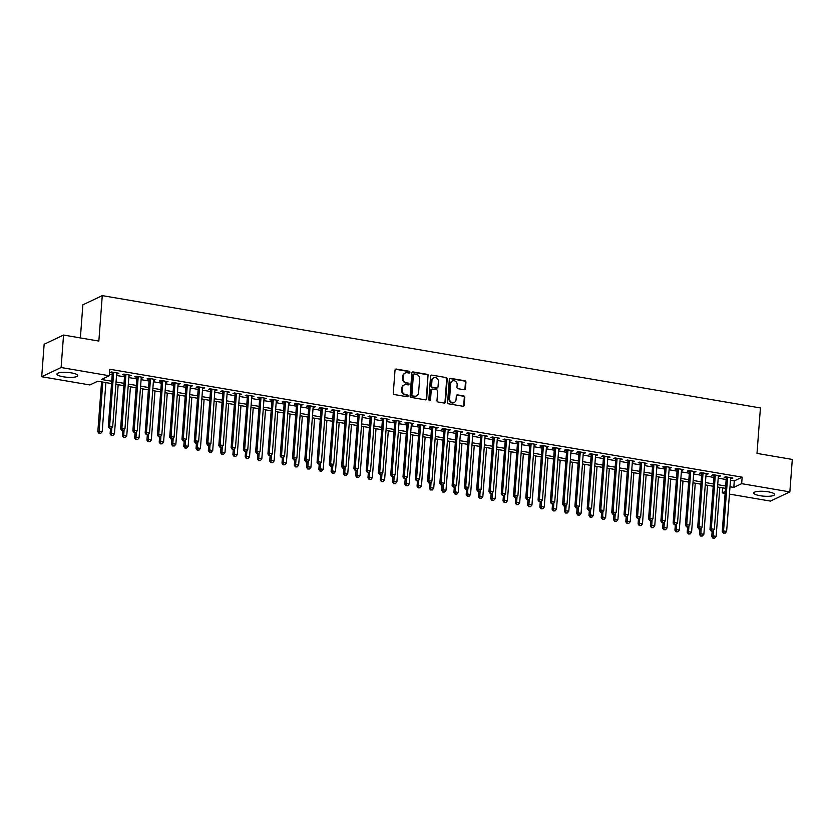 <?xml version="1.0" encoding="UTF-8"?>
<svg xmlns="http://www.w3.org/2000/svg" width="834" height="834" viewBox="0 0 834 834"><rect width="100%" height="100%" fill="white"/><g stroke="black" fill="none" stroke-linecap="round" stroke-linejoin="round"><path stroke-width="1.25" d="M409.901 372.287A0.917 0.834 64.6 0 0 409.129 371.255L396.317 369.066A1.314 1.188 64.6 0 0 395.024 370.14L393.294 393.085A1.314 1.188 64.6 0 0 394.409 394.565L407.211 396.755A0.917 0.834 64.6 0 0 408.118 396.004A0.917 0.834 64.6 0 0 407.346 394.962L405.689 394.68A4.201 3.784 64.6 0 1 402.134 389.947L402.28 388.029A4.201 3.784 64.6 0 1 406.45 384.61L408.097 384.891A0.917 0.834 64.6 0 0 409.014 384.151A0.917 0.834 64.6 0 0 408.233 383.108L406.575 382.827A4.201 3.784 64.6 0 1 403.031 378.094L403.176 376.176A4.201 3.784 64.6 0 1 407.336 372.756L408.994 373.038A0.917 0.834 64.6 0 0 409.901 372.287M409.171 373.048A0.917 0.834 64.6 0 0 408.608 371.505L395.796 369.316A1.314 1.188 64.6 0 0 395.42 369.316M407.388 396.765A0.917 0.834 64.6 0 0 406.825 395.212L405.689 394.68M408.274 384.901A0.917 0.834 64.6 0 0 407.711 383.359L406.575 382.827M760.097 495.709A10.446 2.419 4.3 0 1 753.78 492.988A10.446 2.419 4.3 0 1 768.281 491.831A10.446 2.419 4.3 0 1 774.609 494.552A10.446 2.419 4.3 0 1 760.097 495.709M63.28 376.791A10.446 2.419 4.3 0 1 56.952 374.059A10.446 2.419 4.3 0 1 71.463 372.902A10.446 2.419 4.3 0 1 77.781 375.634A10.446 2.419 4.3 0 1 63.28 376.791M464.163 389.749A1.314 1.188 64.6 0 0 465.466 388.686L465.945 382.243A1.314 1.188 64.6 0 0 464.84 380.763L450.621 378.334A1.314 1.188 64.6 0 0 449.317 379.407L447.587 402.353A1.314 1.188 64.6 0 0 448.702 403.833L462.922 406.262A1.314 1.188 64.6 0 0 464.225 405.188L464.809 397.411A1.314 1.188 64.6 0 0 463.704 395.931L457.616 394.899A1.314 1.188 64.6 0 0 456.313 395.962L456.021 399.82A3.513 3.169 64.6 0 1 451.017 401.988A3.513 3.169 64.6 0 1 449.578 398.715L450.714 383.609A3.513 3.169 64.6 0 1 455.718 381.44A3.513 3.169 64.6 0 1 457.157 384.714L456.969 387.226A1.314 1.188 64.6 0 0 458.074 388.707L464.163 389.749M111.558 383.577L97.766 381.221L89.895 384.954L41.7 376.728L44.139 344.254L63.551 335.049L98.85 341.075L102.269 295.622L760.42 407.951L757.001 453.404L792.3 459.43L789.861 491.893L770.449 501.098L729.437 494.103M63.551 335.049L61.111 367.523L109.306 375.748L101.435 379.48L111.735 381.232M730.48 480.259L734.285 480.905L742.156 477.173L109.796 369.253L109.306 375.748M742.156 477.173L741.666 483.668L789.861 491.893M428.467 375.842A1.314 1.188 64.6 0 0 427.352 374.362L413.132 371.943A1.314 1.188 64.6 0 0 411.829 373.007L410.109 395.952A1.314 1.188 64.6 0 0 411.214 397.432L425.444 399.861A1.314 1.188 64.6 0 0 426.737 398.788L427.946 376.092A1.314 1.188 64.6 0 0 426.831 374.612L412.611 372.183A1.314 1.188 64.6 0 0 412.236 372.183M431.876 375.133L446.096 377.562A1.314 1.188 64.6 0 1 447.212 379.043L445.481 401.988A1.314 1.188 64.6 0 1 444.178 403.062L438.1 402.019A1.314 1.188 64.6 0 1 436.985 400.539L437.683 391.24A1.314 1.188 64.6 0 0 436.578 389.759L432.533 389.061A1.314 1.188 64.6 0 0 431.241 390.135L430.511 399.82A0.917 0.834 64.6 0 1 429.197 400.393A0.917 0.834 64.6 0 1 428.822 399.538L430.573 376.207A1.314 1.188 64.6 0 1 431.876 375.133L446.096 377.562M116.666 373.726L118.887 373.257L111.516 371.995L110.203 372.621L112.35 372.986M128.947 375.821L131.157 375.352L123.797 374.091L122.483 374.716L124.631 375.081M141.227 377.917L143.438 377.448L136.078 376.186L134.764 376.812L136.912 377.177M153.508 380.012L155.718 379.543L148.348 378.282L147.045 378.907L149.192 379.272M165.789 382.108L167.999 381.638L160.628 380.377L159.315 381.002L161.473 381.367M178.069 384.203L180.28 383.734L172.909 382.472L171.595 383.098L173.743 383.463M190.34 386.298L192.56 385.829L185.19 384.568L183.876 385.193L186.024 385.558M202.62 388.394L204.83 387.925L197.47 386.663L196.157 387.289L198.304 387.654M214.901 390.489L217.111 390.02L209.751 388.769L208.437 389.384L210.585 389.749M227.182 392.585L229.392 392.116L222.021 390.865L220.718 391.48L222.866 391.844M239.462 394.68L241.672 394.211L234.302 392.96L232.988 393.575L235.136 393.94M251.743 396.776L253.953 396.306L246.583 395.055L245.269 395.67L247.417 396.035M264.013 398.871L266.234 398.402L258.863 397.151L257.55 397.766L259.697 398.131M276.294 400.966L278.504 400.497L271.144 399.246L269.83 399.861L271.978 400.226M288.574 403.062L290.785 402.593L283.414 401.342L282.111 401.957L284.258 402.322M300.855 405.157L303.065 404.688L295.695 403.437L294.381 404.052L296.539 404.417M313.136 407.253L315.346 406.784L307.975 405.532L306.662 406.148L308.809 406.512M325.406 409.348L327.626 408.879L320.256 407.628L318.942 408.243L321.09 408.608M337.687 411.443L339.897 410.974L332.537 409.723L331.223 410.338L333.371 410.703M349.967 413.539L352.177 413.07L344.817 411.819L343.504 412.434L345.651 412.799M362.248 415.634L364.458 415.165L357.088 413.914L355.784 414.529L357.932 414.905M374.529 417.73L376.739 417.261L369.368 416.01L368.055 416.625L370.213 417M386.809 419.825L389.019 419.356L381.649 418.105L380.335 418.72L382.483 419.095M399.079 421.921L401.3 421.451L393.929 420.2L392.616 420.816L394.763 421.191M411.36 424.016L413.57 423.547L406.21 422.296L404.897 422.911L407.044 423.286M423.641 426.111L425.851 425.642L418.491 424.391L417.177 425.006L419.325 425.382M435.921 428.207L438.131 427.738L430.761 426.487L429.458 427.102L431.605 427.477M448.202 430.302L450.412 429.833L443.042 428.582L441.728 429.197L443.876 429.573M460.483 432.398L462.693 431.929L455.322 430.678L454.009 431.293L456.156 431.668M472.753 434.493L474.973 434.024L467.603 432.773L466.289 433.388L468.437 433.763M485.034 436.589L487.244 436.119L479.884 434.868L478.57 435.484L480.718 435.859M497.314 438.684L499.524 438.215L492.154 436.964L490.851 437.579L492.998 437.954M509.595 440.779L511.805 440.31L504.434 439.059L503.121 439.674L505.279 440.05M521.875 442.875L524.086 442.406L516.715 441.155L515.402 441.78L517.549 442.145M534.156 444.97L536.366 444.501L528.996 443.25L527.682 443.876L529.83 444.241M546.426 447.066L548.636 446.607L541.276 445.346L539.963 445.971L542.11 446.336M558.707 449.161L560.917 448.702L553.557 447.441L552.244 448.067L554.391 448.431M570.988 451.257L573.198 450.798L565.827 449.536L564.524 450.162L566.672 450.527M583.268 453.352L585.478 452.893L578.108 451.632L576.794 452.257L578.952 452.622M595.549 455.447L597.759 454.989L590.389 453.727L589.075 454.353L591.223 454.718M607.819 457.543L610.04 457.084L602.669 455.823L601.356 456.448L603.503 456.813M620.1 459.649L622.31 459.18L614.95 457.918L613.636 458.544L615.784 458.909M632.38 461.744L634.591 461.275L627.231 460.014L625.917 460.639L628.065 461.004M644.661 463.84L646.871 463.37L639.501 462.109L638.198 462.734L640.345 463.099M656.942 465.935L659.152 465.466L651.781 464.204L650.468 464.83L652.626 465.195M669.222 468.03L671.433 467.561L664.062 466.3L662.749 466.925L664.896 467.29M681.493 470.126L683.713 469.657L676.343 468.395L675.029 469.021L677.177 469.386M693.773 472.221L695.983 471.752L688.623 470.491L687.31 471.116L689.457 471.481M706.054 474.317L708.264 473.848L700.894 472.586L699.59 473.212L701.738 473.576M718.335 476.412L720.545 475.943L713.174 474.682L711.871 475.307L714.019 475.672M109.421 374.268L112.225 374.737M116.541 375.477L124.495 376.832M128.822 377.573L136.776 378.928M141.092 379.668L149.057 381.023M153.373 381.763L161.337 383.119M165.653 383.859L173.618 385.214M177.934 385.954L185.899 387.31M190.215 388.05L198.169 389.415M202.495 390.145L210.449 391.511M214.765 392.241L222.73 393.606M227.046 394.336L235.011 395.702M239.327 396.431L247.291 397.797M251.607 398.527L259.562 399.893M263.888 400.622L271.842 401.988M276.169 402.718L284.123 404.083M288.439 404.813L296.404 406.179M300.72 406.909L308.684 408.274M313 409.004L320.965 410.37M325.281 411.099L333.235 412.465M337.562 413.195L345.516 414.561M349.832 415.29L357.796 416.656M362.112 417.386L370.077 418.751M374.393 419.481L382.358 420.847M386.674 421.577L394.638 422.942M398.954 423.672L406.909 425.038M411.235 425.767L419.189 427.133M423.505 427.863L431.47 429.229M435.786 429.958L443.751 431.324M448.067 432.054L456.031 433.419M460.347 434.16L468.301 435.515M472.628 436.255L480.582 437.61M484.908 438.35L492.863 439.706M497.179 440.446L505.143 441.801M509.459 442.541L517.424 443.897M521.74 444.637L529.705 445.992M534.021 446.732L541.975 448.087M546.301 448.828L554.256 450.183M558.582 450.923L566.536 452.278M570.852 453.018L578.817 454.374M583.133 455.114L591.097 456.469M595.413 457.209L603.378 458.564M607.694 459.305L615.648 460.66M619.975 461.4L627.929 462.755M632.245 463.495L640.21 464.851M644.526 465.591L652.49 466.946M656.806 467.686L664.771 469.042M669.087 469.782L677.052 471.137M681.368 471.877L689.322 473.232M693.648 473.973L701.602 475.328M705.918 476.068L713.883 477.423M718.199 478.163L726.164 479.519M730.615 478.507L732.825 478.038L725.455 476.777L724.141 477.402L726.289 477.767M102.269 295.622L82.858 304.827L80.377 337.926M41.7 376.728L61.111 367.523M725.121 493.363L722.254 492.873L725.267 491.445M722.63 487.859L722.254 492.873M725.497 488.349L717.542 486.993M713.216 486.253L705.262 484.898M700.935 484.158L692.981 482.803M688.665 482.062L680.7 480.707M676.384 479.967L668.42 478.612M664.104 477.872L656.139 476.516M651.823 475.776L643.869 474.421M639.542 473.681L631.588 472.325M627.272 471.585L619.308 470.23M614.992 469.49L607.027 468.135M602.711 467.394L594.746 466.039M590.43 465.299L582.466 463.944M578.15 463.204L570.195 461.848M565.869 461.108L557.915 459.753M553.599 459.013L545.634 457.657M541.318 456.917L533.353 455.562M529.037 454.822L521.073 453.467M516.757 452.726L508.803 451.371M504.476 450.631L496.522 449.276M492.196 448.536L484.241 447.18M479.925 446.44L471.961 445.085M467.645 444.345L459.68 442.99M455.364 442.249L447.399 440.894M443.083 440.154L435.129 438.799M430.803 438.058L422.848 436.703M418.522 435.963L410.568 434.608M406.252 433.868L398.287 432.512M393.971 431.772L386.006 430.417M381.691 429.677L373.726 428.322M369.41 427.581L361.456 426.226M357.129 425.486L349.175 424.131M344.859 423.391L336.894 422.035M332.578 421.295L324.614 419.929M320.298 419.2L312.333 417.834M308.017 417.104L300.052 415.739M295.736 415.009L287.782 413.643M283.456 412.913L275.501 411.548M271.186 410.818L263.221 409.452M258.905 408.723L250.94 407.357M246.624 406.627L238.66 405.261M234.344 404.532L226.389 403.166M222.063 402.436L214.109 401.071M209.782 400.341L201.828 398.975M197.512 398.245L189.547 396.88M185.231 396.15L177.267 394.784M172.951 394.055L164.986 392.689M160.67 391.959L152.716 390.593M148.389 389.864L140.435 388.498M136.119 387.768L128.155 386.403M123.839 385.673L115.874 384.307M729.99 486.754L733.795 487.4L741.666 483.668M116.051 381.972L124.016 383.327M128.332 384.067L136.286 385.423M140.612 386.163L148.567 387.518M152.883 388.258L160.847 389.614M165.163 390.354L173.128 391.709M177.444 392.449L185.409 393.804M189.725 394.545L197.689 395.9M202.005 396.64L209.959 397.995M214.286 398.735L222.24 400.091M226.556 400.831L234.521 402.186M238.837 402.926L246.801 404.281M251.117 405.022L259.082 406.377M263.398 407.117L271.352 408.472M275.679 409.213L283.633 410.568M287.959 411.308L295.914 412.674M300.23 413.403L308.194 414.769M312.51 415.499L320.475 416.864M324.791 417.594L332.756 418.96M337.072 419.69L345.026 421.055M349.352 421.785L357.306 423.151M361.622 423.881L369.587 425.246M373.903 425.976L381.868 427.342M386.184 428.071L394.148 429.437M398.464 430.167L406.429 431.532M410.745 432.262L418.699 433.628M423.026 434.358L430.98 435.723M435.296 436.453L443.261 437.819M447.577 438.548L455.541 439.914M459.857 440.644L467.822 442.01M472.138 442.739L480.092 444.105M484.418 444.835L492.373 446.2M496.699 446.93L504.653 448.296M508.969 449.026L516.934 450.391M521.25 451.121L529.215 452.487M533.531 453.216L541.495 454.582M545.811 455.312L553.766 456.678M558.092 457.418L566.046 458.773M570.362 459.513L578.327 460.868M582.643 461.609L590.608 462.964M594.923 463.704L602.888 465.059M607.204 465.799L615.169 467.155M619.485 467.895L627.439 469.25M631.765 469.99L639.72 471.346M644.036 472.086L652 473.441M656.316 474.181L664.281 475.536M668.597 476.277L676.562 477.632M680.878 478.372L688.842 479.727M693.158 480.467L701.113 481.823M705.439 482.563L713.393 483.918M717.709 484.658L725.674 486.013M734.285 480.905L733.795 487.4M117.573 373.882L117.636 373.048M129.854 375.978L129.916 375.144M142.124 378.073L142.187 377.239M154.405 380.168L154.467 379.334M166.685 382.264L166.748 381.43M178.966 384.359L179.029 383.525M191.247 386.455L191.309 385.621M203.527 388.55L203.59 387.716M215.797 390.646L215.86 389.812M228.078 392.741L228.141 391.907M240.359 394.836L240.421 394.002M252.639 396.932L252.702 396.098M264.92 399.027L264.983 398.193M277.201 401.123L277.263 400.289M289.471 403.218L289.534 402.384M301.752 405.314L301.814 404.48M314.032 407.409L314.095 406.575M326.313 409.504L326.375 408.67M338.594 411.6L338.656 410.766M350.864 413.695L350.926 412.861M363.144 415.791L363.207 414.957M375.425 417.886L375.488 417.052M387.706 419.982L387.768 419.148M399.986 422.077L400.049 421.243M412.267 424.172L412.33 423.338M424.537 426.268L424.6 425.434M436.818 428.363L436.88 427.529M449.099 430.459L449.161 429.625M461.379 432.554L461.442 431.72M473.66 434.65L473.722 433.816M485.941 436.745L486.003 435.911M498.211 438.84L498.273 438.006M510.491 440.936L510.554 440.102M522.772 443.031L522.835 442.197M535.053 445.127L535.115 444.293M547.333 447.222L547.396 446.388M559.604 449.317L559.677 448.483M571.884 451.413L571.947 450.579M584.165 453.508L584.227 452.674M596.446 455.604L596.508 454.77M608.726 457.699L608.789 456.865M621.007 459.795L621.069 458.961M633.277 461.89L633.34 461.056M645.558 463.985L645.62 463.151M657.838 466.081L657.901 465.247M670.119 468.176L670.182 467.342M682.4 470.272L682.462 469.438M694.68 472.367L694.743 471.533M706.951 474.463L707.013 473.629M719.231 476.558L719.294 475.724M731.512 478.653L731.574 477.819M404.97 373.173A4.201 3.784 64.6 0 0 402.645 376.426L403.176 376.176M406.054 383.077A4.201 3.784 64.6 0 1 402.509 378.334L402.645 376.426M404.083 385.027A4.201 3.784 64.6 0 0 401.759 388.279L402.28 388.029M405.168 394.93A4.201 3.784 64.6 0 1 401.613 390.197L401.759 388.279M425.82 399.861A1.314 1.188 64.6 0 0 426.216 399.038L427.946 376.092M414.331 373.945A0.917 0.834 64.6 0 0 413.414 374.695L411.902 394.836A0.917 0.834 64.6 0 0 412.674 395.879L414.425 396.171A4.201 3.784 64.6 0 0 418.585 392.751L419.627 378.99A4.201 3.784 64.6 0 0 416.072 374.247L414.331 373.945M413.633 374.185A0.917 0.834 64.6 0 0 412.893 374.946L413.414 374.695M416.27 396.004A4.201 3.784 64.6 0 1 413.904 396.421L412.152 396.129A0.917 0.834 64.6 0 1 411.381 395.087L412.893 374.946M444.564 403.062A1.314 1.188 64.6 0 0 444.96 402.238L446.68 379.293A1.314 1.188 64.6 0 0 445.575 377.812M431.637 389.311A1.314 1.188 64.6 0 0 430.709 390.385L429.979 400.07L430.511 399.82M438.413 381.576A3.513 3.169 64.6 0 0 433.68 377.854A3.513 3.169 64.6 0 0 431.96 380.481L431.564 385.798A1.314 1.188 64.6 0 0 432.669 387.278L436.714 387.966A1.314 1.188 64.6 0 0 438.006 386.903L438.413 381.576M433.43 377.99A3.513 3.169 64.6 0 0 431.439 380.731L431.96 380.481M437.089 387.966A1.314 1.188 64.6 0 1 436.182 388.217L432.148 387.529A1.314 1.188 64.6 0 1 431.042 386.048L431.439 380.731M452.174 381.128A3.513 3.169 64.6 0 0 450.183 383.859L450.714 383.609M454.04 402.561A3.513 3.169 64.6 0 1 449.046 398.965L450.183 383.859M463.297 406.262A1.314 1.188 64.6 0 0 463.704 405.439L464.288 397.662A1.314 1.188 64.6 0 0 463.172 396.181L457.084 395.139A1.314 1.188 64.6 0 0 456.709 395.139M464.548 389.749A1.314 1.188 64.6 0 0 464.945 388.925L465.424 382.493A1.314 1.188 64.6 0 0 464.319 381.013L450.089 378.584A1.314 1.188 64.6 0 0 449.714 378.584M101.571 381.868L97.818 431.731L99.131 431.105L102.196 431.637L105.887 382.608M102.811 382.076L99.006 433.388L100.758 433.346L99.527 433.138M102.196 431.637L100.758 433.346M99.006 433.388L97.818 431.731M112.413 372.152L108.305 426.758L109.619 426.132L113.664 372.371M110.025 428.165L111.245 428.374L110.025 428.165L109.619 426.132L112.694 426.654L116.729 372.892M108.305 426.758L109.494 428.415M111.245 428.374L112.694 426.654M110.495 428.582L110.098 433.826L111.412 433.2L114.477 433.732L118.167 384.703M111.819 427.696L111.287 435.484L113.038 435.442L111.808 435.233M114.477 433.732L113.038 435.442M111.287 435.484L110.098 433.826M122.765 430.678L122.379 435.921L123.682 435.296L126.758 435.828L130.438 386.799M124.099 429.791L123.568 437.579L125.319 437.537L124.089 437.329M126.758 435.828L125.319 437.537M123.568 437.579L122.379 435.921M135.045 432.773L134.649 438.017L135.963 437.391L139.038 437.923L142.718 388.894M136.38 431.887L135.838 439.674L137.589 439.633L136.369 439.424M139.038 437.923L137.589 439.633M135.838 439.674L134.649 438.017M147.326 434.868L146.93 440.112L148.243 439.487L151.319 440.018L154.999 390.99M148.66 433.982L148.118 441.77L149.87 441.728L148.65 441.52M151.319 440.018L149.87 441.728M148.118 441.77L146.93 440.112M124.693 374.247L120.586 428.853L121.9 428.228L125.944 374.466M122.296 430.261L123.526 430.469L122.296 430.261L121.9 428.228L124.975 428.749L129.009 374.987M120.586 428.853L121.774 430.511M123.526 430.469L124.975 428.749M136.974 376.342L132.867 430.949L134.18 430.323L138.225 376.561M134.576 432.356L135.806 432.565L134.576 432.356L134.18 430.323L137.245 430.844L141.29 377.083M132.867 430.949L134.055 432.606M135.806 432.565L137.245 430.844M149.255 378.438L145.147 433.044L146.461 432.419L150.506 378.657M146.857 434.451L148.087 434.66L146.857 434.451L146.461 432.419L149.526 432.94L153.571 379.178M145.147 433.044L146.336 434.702M148.087 434.66L149.526 432.94M161.535 380.533L157.428 435.139L158.741 434.514L162.776 380.752M159.138 436.547L160.368 436.755L159.138 436.547L158.741 434.514L161.806 435.035L165.851 381.274M157.428 435.139L158.616 436.797M160.368 436.755L161.806 435.035M159.607 436.964L159.211 442.208L160.524 441.582L163.589 442.114L167.28 393.085M160.941 436.078L160.399 443.865L162.15 443.824L160.92 443.615M163.589 442.114L162.15 443.824M160.399 443.865L159.211 442.208M173.806 382.629L169.709 437.235L171.012 436.609L175.057 382.848M171.418 438.642L172.648 438.851L171.418 438.642L171.012 436.609L174.087 437.131L178.132 383.369M169.709 437.235L170.887 438.892M172.648 438.851L174.087 437.131M171.887 439.059L171.491 444.303L172.805 443.678L175.87 444.209L179.56 395.18M173.211 438.173L172.68 445.961L174.431 445.919L173.201 445.71M175.87 444.209L174.431 445.919M172.68 445.961L171.491 444.303M186.086 384.724L181.979 439.33L183.292 438.705L187.337 384.943M183.699 440.738L184.919 440.946L183.699 440.738L183.292 438.705L186.368 439.226L190.402 385.464M181.979 439.33L183.167 440.988M184.919 440.946L186.368 439.226M184.168 441.155L183.772 446.398L185.085 445.773L188.15 446.305L191.841 397.276M185.492 440.269L184.96 448.056L186.712 448.014L185.482 447.806M188.15 446.305L186.712 448.014M184.96 448.056L183.772 446.398M198.367 386.82L194.259 441.426L195.573 440.8L199.618 387.039M195.969 442.833L197.199 443.042L195.969 442.833L195.573 440.8L198.638 441.322L202.683 387.56M194.259 441.426L195.448 443.083M197.199 443.042L198.638 441.322M196.438 443.25L196.053 448.494L197.356 447.868L200.431 448.4L204.111 399.371M197.773 442.364L197.231 450.151L198.992 450.11L197.762 449.901M200.431 448.4L198.992 450.11M197.231 450.151L196.053 448.494M210.648 388.915L206.54 443.521L207.854 442.896L211.899 389.134M208.25 444.929L209.48 445.137L208.25 444.929L207.854 442.896L210.919 443.417L214.963 389.655M206.54 443.521L207.729 445.179M209.48 445.137L210.919 443.417M208.719 445.346L208.323 450.589L209.636 449.964L212.712 450.496L216.392 401.467M210.053 444.459L209.511 452.247L211.263 452.205L210.043 451.997M212.712 450.496L211.263 452.205M209.511 452.247L208.323 450.589M221 447.441L220.603 452.685L221.917 452.059L224.982 452.591L228.672 403.562M222.334 446.555L221.792 454.342L223.543 454.301L222.313 454.092M224.982 452.591L223.543 454.301M221.792 454.342L220.603 452.685M233.28 449.536L232.884 454.78L234.198 454.155L237.263 454.686L240.953 405.658M234.615 448.65L234.073 456.438L235.824 456.396L234.594 456.188M237.263 454.686L235.824 456.396M234.073 456.438L232.884 454.78M245.561 451.632L245.165 456.876L246.478 456.25L249.543 456.782L253.234 407.753M246.885 450.746L246.353 458.533L248.105 458.492L246.874 458.283M249.543 456.782L248.105 458.492M246.353 458.533L245.165 456.876M257.842 453.727L257.445 458.971L258.759 458.346L261.824 458.877L265.514 409.848M259.166 452.841L258.634 460.629L260.385 460.587L259.155 460.378M261.824 458.877L260.385 460.587M258.634 460.629L257.445 458.971M270.112 455.823L269.726 461.066L271.029 460.441L274.105 460.973L277.785 411.944M271.446 454.937L270.904 462.724L272.666 462.682L271.436 462.474M274.105 460.973L272.666 462.682M270.904 462.724L269.726 461.066M282.392 457.918L281.996 463.162L283.31 462.536L286.385 463.068L290.065 414.039M283.727 457.032L283.185 464.819L284.936 464.778L283.716 464.569M286.385 463.068L284.936 464.778M283.185 464.819L281.996 463.162M294.673 460.014L294.277 465.257L295.59 464.632L298.655 465.163L302.346 416.135M296.007 459.127L295.465 466.915L297.217 466.884L295.987 466.665M298.655 465.163L297.217 466.884M295.465 466.915L294.277 465.257M306.954 462.109L306.558 467.353L307.871 466.727L310.936 467.259L314.627 418.23M308.288 461.223L307.746 469.01L309.497 468.979L308.267 468.76M310.936 467.259L309.497 468.979M307.746 469.01L306.558 467.353M319.234 464.204L318.838 469.448L320.152 468.833L323.217 469.354L326.907 420.326M320.558 463.318L320.027 471.106L321.778 471.074L320.548 470.856M323.217 469.354L321.778 471.074M320.027 471.106L318.838 469.448M331.505 466.3L331.119 471.544L332.422 470.929L335.497 471.45L339.188 422.421M332.839 465.414L332.307 473.201L334.059 473.17L332.829 472.951M335.497 471.45L334.059 473.17M332.307 473.201L331.119 471.544M343.785 468.395L343.389 473.639L344.703 473.024L347.778 473.545L351.458 424.516M345.12 467.509L344.578 475.297L346.329 475.265L345.109 475.046M347.778 473.545L346.329 475.265M344.578 475.297L343.389 473.639M222.928 391.01L218.821 445.617L220.134 444.991L224.169 391.229M220.53 447.024L221.761 447.233L220.53 447.024L220.134 444.991L223.199 445.512L227.244 391.751M218.821 445.617L220.009 447.274M221.761 447.233L223.199 445.512M235.198 393.106L231.101 447.712L232.405 447.087L236.449 393.325M232.811 449.119L234.041 449.328L232.811 449.119L232.405 447.087L235.48 447.608L239.525 393.846M231.101 447.712L232.29 449.37M234.041 449.328L235.48 447.608M247.479 395.201L243.382 449.807L244.685 449.182L248.73 395.42M245.092 451.215L246.322 451.423L245.092 451.215L244.685 449.182L247.761 449.703L251.805 395.942M243.382 449.807L244.56 451.465M246.322 451.423L247.761 449.703M259.76 397.297L255.652 451.903L256.966 451.277L261.011 397.516M257.372 453.31L258.592 453.519L257.372 453.31L256.966 451.277L260.041 451.799L264.076 398.037M255.652 451.903L256.841 453.56M258.592 453.519L260.041 451.799M272.04 399.392L267.933 453.998L269.246 453.373L273.291 399.611M269.643 455.406L270.873 455.614L269.643 455.406L269.246 453.373L272.311 453.894L276.356 400.132M267.933 453.998L269.121 455.656M270.873 455.614L272.311 453.894M284.321 401.488L280.214 456.094L281.527 455.468L285.572 401.707M281.923 457.501L283.153 457.71L281.923 457.501L281.527 455.468L284.592 456L288.637 402.228M280.214 456.094L281.402 457.751M283.153 457.71L284.592 456M296.602 403.583L292.494 458.189L293.808 457.564L297.842 403.802M294.204 459.597L295.434 459.805L294.204 459.597L293.808 457.564L296.873 458.095L300.918 404.323M292.494 458.189L293.683 459.847M295.434 459.805L296.873 458.095M308.872 405.678L304.775 460.285L306.078 459.659L310.123 405.897M306.485 461.692L307.715 461.9L306.485 461.692L306.078 459.659L309.153 460.191L313.198 406.419M304.775 460.285L305.963 461.942M307.715 461.9L309.153 460.191M321.153 407.774L317.045 462.38L318.359 461.755L322.404 407.993M318.765 463.787L319.985 463.996L318.765 463.787L318.359 461.755L321.434 462.286L325.479 408.514M317.045 462.38L318.234 464.038M319.985 463.996L321.434 462.286M333.433 409.869L329.326 464.475L330.639 463.85L334.684 410.088M331.035 465.883L332.266 466.091L331.035 465.883L330.639 463.85L333.715 464.382L337.749 410.609M329.326 464.475L330.514 466.133M332.266 466.091L333.715 464.382M345.714 411.965L341.606 466.571L342.92 465.945L346.965 412.184M343.316 467.978L344.546 468.187L343.316 467.978L342.92 465.945L345.985 466.477L350.03 412.705M341.606 466.571L342.795 468.228M344.546 468.187L345.985 466.477M357.994 414.06L353.887 468.666L355.201 468.041L359.245 414.279M355.597 470.074L356.827 470.282L355.597 470.074L355.201 468.041L358.266 468.572L362.31 414.8M353.887 468.666L355.076 470.324M356.827 470.282L358.266 468.572M356.066 470.491L355.67 475.734L356.983 475.119L360.059 475.641L363.739 426.612M357.4 469.605L356.858 477.392L358.61 477.361L357.39 477.142M360.059 475.641L358.61 477.361M356.858 477.392L355.67 475.734M368.347 472.586L367.95 477.83L369.264 477.215L372.329 477.736L376.019 428.707M369.681 471.7L369.139 479.487L370.89 479.456L369.66 479.237M372.329 477.736L370.89 479.456M369.139 479.487L367.95 477.83M380.627 474.682L380.231 479.925L381.545 479.31L384.61 479.831L388.3 430.803M381.962 473.795L381.419 481.583L383.171 481.552L381.941 481.343M384.61 479.831L383.171 481.552M381.419 481.583L380.231 479.925M392.908 476.777L392.512 482.021L393.825 481.406L396.89 481.927L400.581 432.898M394.232 475.891L393.7 483.678L395.452 483.647L394.221 483.439M396.89 481.927L395.452 483.647M393.7 483.678L392.512 482.021M370.275 416.156L366.168 470.762L367.481 470.136L371.516 416.374M367.877 472.169L369.108 472.378L367.877 472.169L367.481 470.136L370.546 470.668L374.591 416.896M366.168 470.762L367.356 472.419M369.108 472.378L370.546 470.668M382.545 418.251L378.448 472.857L379.751 472.232L383.796 418.47M380.158 474.265L381.388 474.473L380.158 474.265L379.751 472.232L382.827 472.763L386.872 418.991M378.448 472.857L379.626 474.515M381.388 474.473L382.827 472.763M394.826 420.346L390.719 474.953L392.032 474.327L396.077 420.565M392.439 476.36L393.658 476.568L392.439 476.36L392.032 474.327L395.108 474.859L399.142 421.087M390.719 474.953L391.907 476.61M393.658 476.568L395.108 474.859M407.107 422.442L402.999 477.048L404.313 476.423L408.358 422.661M404.709 478.455L405.939 478.664L404.709 478.455L404.313 476.423L407.378 476.954L411.423 423.182M402.999 477.048L404.188 478.706M405.939 478.664L407.378 476.954M405.178 478.872L404.792 484.116L406.095 483.501L409.171 484.022L412.851 434.994M406.512 477.986L405.981 485.774L407.732 485.742L406.502 485.534M409.171 484.022L407.732 485.742M405.981 485.774L404.792 484.116M419.387 424.537L415.28 479.143L416.593 478.518L420.638 424.756M416.99 480.551L418.22 480.759L416.99 480.551L416.593 478.518L419.658 479.05L423.703 425.277M415.28 479.143L416.468 480.801M418.22 480.759L419.658 479.05M417.459 480.968L417.063 486.212L418.376 485.596L421.451 486.118L425.132 437.089M418.793 480.082L418.251 487.869L420.002 487.838L418.783 487.629M421.451 486.118L420.002 487.838M418.251 487.869L417.063 486.212M431.668 426.633L427.561 481.239L428.874 480.613L432.909 426.852M429.27 482.646L430.5 482.855L429.27 482.646L428.874 480.613L431.939 481.145L435.984 427.373M427.561 481.239L428.749 482.896M430.5 482.855L431.939 481.145M429.739 483.063L429.343 488.307L430.657 487.692L433.732 488.213L437.412 439.184M431.074 482.177L430.532 489.965L432.283 489.933L431.053 489.725M433.732 488.213L432.283 489.933M430.532 489.965L429.343 488.307M443.949 428.739L439.841 483.334L441.155 482.709L445.189 428.947M441.551 484.742L442.781 484.95L441.551 484.742L441.155 482.709L444.22 483.24L448.265 429.468M439.841 483.334L441.03 484.992M442.781 484.95L444.22 483.24M442.02 485.159L441.624 490.402L442.937 489.787L446.002 490.309L449.693 441.28M443.354 484.273L442.812 492.06L444.564 492.029L443.334 491.82M446.002 490.309L444.564 492.029M442.812 492.06L441.624 490.402M456.219 430.834L452.122 485.43L453.425 484.804L457.47 431.042M453.832 486.837L455.062 487.046L453.832 486.837L453.425 484.804L456.5 485.336L460.545 431.564M452.122 485.43L453.3 487.087M455.062 487.046L456.5 485.336M454.301 487.264L453.904 492.498L455.218 491.883L458.283 492.404L461.973 443.375M455.625 486.368L455.093 494.155L456.844 494.124L455.614 493.916M458.283 492.404L456.844 494.124M455.093 494.155L453.904 492.498M468.499 432.929L464.392 487.525L465.706 486.9L469.75 433.138M466.112 488.933L467.332 489.141L466.112 488.933L465.706 486.9L468.781 487.431L472.815 433.659M464.392 487.525L465.581 489.183M467.332 489.141L468.781 487.431M466.581 489.36L466.185 494.593L467.499 493.978L470.564 494.499L474.254 445.471M467.905 488.463L467.374 496.251L469.125 496.22L467.895 496.011M470.564 494.499L469.125 496.22M467.374 496.251L466.185 494.593M480.78 435.025L476.673 489.621L477.986 488.995L482.031 435.233M478.382 491.028L479.613 491.247L478.382 491.028L477.986 488.995L481.051 489.527L485.096 435.755M476.673 489.621L477.861 491.278M479.613 491.247L481.051 489.527M478.852 491.455L478.466 496.689L479.769 496.074L482.844 496.595L486.524 447.566M480.186 490.559L479.644 498.346L481.406 498.315L480.175 498.106M482.844 496.595L481.406 498.315M479.644 498.346L478.466 496.689M493.061 437.12L488.953 491.716L490.267 491.101L494.312 437.329M490.663 493.123L491.893 493.342L490.663 493.123L490.267 491.101L493.332 491.622L497.377 437.85M488.953 491.716L490.142 493.374M491.893 493.342L493.332 491.622M491.132 493.551L490.736 498.784L492.05 498.169L495.125 498.69L498.805 449.662M492.467 492.654L491.924 500.442L493.676 500.41L492.456 500.202M495.125 498.69L493.676 500.41M491.924 500.442L490.736 498.784M505.341 439.216L501.234 493.811L502.548 493.196L506.582 439.424M502.944 495.219L504.174 495.438L502.944 495.219L502.548 493.196L505.613 493.718L509.657 439.945M501.234 493.811L502.422 495.469M504.174 495.438L505.613 493.718M503.413 495.646L503.017 500.88L504.33 500.264L507.395 500.786L511.086 451.757M504.747 494.75L504.205 502.548L505.957 502.506L504.726 502.297M507.395 500.786L505.957 502.506M504.205 502.548L503.017 500.88M517.612 441.311L513.515 495.907L514.818 495.292L518.863 441.52M515.224 497.314L516.454 497.533L515.224 497.314L514.818 495.292L517.893 495.813L521.938 442.041M513.515 495.907L514.703 497.564M516.454 497.533L517.893 495.813M515.693 497.742L515.297 502.975L516.611 502.36L519.676 502.881L523.366 453.852M517.028 496.845L516.486 504.643L518.237 504.601L517.007 504.393M519.676 502.881L518.237 504.601M516.486 504.643L515.297 502.975M529.892 443.407L525.785 498.002L527.098 497.387L531.143 443.615M527.505 499.41L528.725 499.629L527.505 499.41L527.098 497.387L530.174 497.908L534.219 444.136M525.785 498.002L526.973 499.66M528.725 499.629L530.174 497.908M527.974 499.837L527.578 505.07L528.892 504.455L531.956 504.977L535.647 455.948M529.298 498.941L528.766 506.738L530.518 506.697L529.288 506.488M531.956 504.977L530.518 506.697M528.766 506.738L527.578 505.07M542.173 445.502L538.066 500.098L539.379 499.483L543.424 445.71M539.786 501.505L541.005 501.724L539.786 501.505L539.379 499.483L542.454 500.004L546.489 446.232M538.066 500.098L539.254 501.755M541.005 501.724L542.454 500.004M540.244 501.932L539.859 507.166L541.162 506.551L544.237 507.072L547.928 458.043M541.579 501.036L541.047 508.834L542.798 508.792L541.568 508.584M544.237 507.072L542.798 508.792M541.047 508.834L539.859 507.166M554.454 447.597L550.346 502.193L551.66 501.578L555.705 447.806M552.056 503.6L553.286 503.819L552.056 503.6L551.66 501.578L554.725 502.099L558.77 448.327M550.346 502.193L551.535 503.851M553.286 503.819L554.725 502.099M552.525 504.028L552.129 509.261L553.442 508.646L556.518 509.167L560.198 460.139M553.859 503.131L553.317 510.929L555.079 510.888L553.849 510.679M556.518 509.167L555.079 510.888M553.317 510.929L552.129 509.261M566.734 449.693L562.627 504.289L563.94 503.673L567.985 449.901M564.337 505.706L565.567 505.915L564.337 505.706L563.94 503.673L567.005 504.195L571.05 450.423M562.627 504.289L563.815 505.946M565.567 505.915L567.005 504.195M564.806 506.123L564.409 511.357L565.723 510.742L568.798 511.263L572.478 462.234M566.14 505.227L565.598 513.025L567.349 512.983L566.13 512.774M568.798 511.263L567.349 512.983M565.598 513.025L564.409 511.357M579.015 451.788L574.907 506.384L576.221 505.769L580.255 451.997M576.617 507.802L577.847 508.01L576.617 507.802L576.221 505.769L579.286 506.29L583.331 452.518M574.907 506.384L576.096 508.042M577.847 508.01L579.286 506.29M577.086 508.219L576.69 513.452L578.004 512.837L581.069 513.358L584.759 464.329M578.421 507.322L577.879 515.12L579.63 515.078L578.4 514.87M581.069 513.358L579.63 515.078M577.879 515.12L576.69 513.452M591.285 453.884L587.188 508.479L588.491 507.864L592.536 454.092M588.898 509.897L590.128 510.106L588.898 509.897L588.491 507.864L591.567 508.386L595.612 454.613M587.188 508.479L588.366 510.137M590.128 510.106L591.567 508.386M589.367 510.314L588.971 515.548L590.284 514.932L593.349 515.454L597.04 466.425M590.701 509.418L590.159 517.216L591.911 517.174L590.681 516.965M593.349 515.454L591.911 517.174M590.159 517.216L588.971 515.548M603.566 455.979L599.458 510.575L600.772 509.96L604.817 456.188M601.178 511.993L602.398 512.201L601.178 511.993L600.772 509.96L603.847 510.481L607.882 456.709M599.458 510.575L600.647 512.232M602.398 512.201L603.847 510.481M601.648 512.41L601.251 517.643L602.565 517.028L605.63 517.549L609.32 468.52M602.972 511.513L602.44 519.311L604.191 519.269L602.961 519.061M605.63 517.549L604.191 519.269M602.44 519.311L601.251 517.643M615.846 458.074L611.739 512.67L613.053 512.055L617.097 458.283M613.449 514.088L614.679 514.297L613.449 514.088L613.053 512.055L616.128 512.576L620.162 458.804M611.739 512.67L612.927 514.328M614.679 514.297L616.128 512.576M613.918 514.505L613.532 519.749L614.835 519.123L617.911 519.645L621.591 470.616M615.252 513.608L614.721 521.406L616.472 521.365L615.242 521.156M617.911 519.645L616.472 521.365M614.721 521.406L613.532 519.749M628.127 460.17L624.02 514.766L625.333 514.151L629.378 460.378M625.729 516.183L626.959 516.392L625.729 516.183L625.333 514.151L628.398 514.672L632.443 460.9M624.02 514.766L625.208 516.423M626.959 516.392L628.398 514.672M626.198 516.6L625.802 521.844L627.116 521.219L630.191 521.74L633.871 472.711M627.533 515.704L626.991 523.502L628.742 523.46L627.522 523.252M630.191 521.74L628.742 523.46M626.991 523.502L625.802 521.844M640.408 462.265L636.3 516.861L637.614 516.246L641.648 462.474M638.01 518.279L639.24 518.487L638.01 518.279L637.614 516.246L640.679 516.767L644.724 462.995M636.3 516.861L637.489 518.519M639.24 518.487L640.679 516.767M638.479 518.696L638.083 523.94L639.397 523.314L642.472 523.835L646.152 474.807M639.814 517.799L639.271 525.597L641.023 525.556L639.793 525.347M642.472 523.835L641.023 525.556M639.271 525.597L638.083 523.94M652.688 464.361L648.581 518.957L649.894 518.341L653.929 464.569M650.291 520.374L651.521 520.583L650.291 520.374L649.894 518.341L652.959 518.863L657.004 465.091M648.581 518.957L649.769 520.614M651.521 520.583L652.959 518.863M650.76 520.791L650.364 526.035L651.677 525.41L654.742 525.931L658.433 476.902M652.094 519.895L651.552 527.693L653.303 527.651L652.073 527.442M654.742 525.931L653.303 527.651M651.552 527.693L650.364 526.035M664.959 466.456L660.862 521.052L662.165 520.437L666.21 466.665M662.571 522.47L663.801 522.678L662.571 522.47L662.165 520.437L665.24 520.958L669.285 467.186M660.862 521.052L662.04 522.709M663.801 522.678L665.24 520.958M663.04 522.887L662.644 528.13L663.958 527.505L667.023 528.026L670.713 478.997M664.364 521.99L663.833 529.788L665.584 529.746L664.354 529.538M667.023 528.026L665.584 529.746M663.833 529.788L662.644 528.13M677.239 468.552L673.132 523.147L674.445 522.532L678.49 468.76M674.852 524.565L676.072 524.774L674.852 524.565L674.445 522.532L677.521 523.054L681.555 469.281M673.132 523.147L674.32 524.805M676.072 524.774L677.521 523.054M675.321 524.982L674.925 530.226L676.238 529.6L679.303 530.122L682.994 481.093M676.645 524.086L676.113 531.884L677.865 531.842L676.635 531.633M679.303 530.122L677.865 531.842M676.113 531.884L674.925 530.226M689.52 470.647L685.412 525.243L686.726 524.628L690.771 470.856M687.122 526.661L688.352 526.869L687.122 526.661L686.726 524.628L689.791 525.149L693.836 471.377M685.412 525.243L686.601 526.911M688.352 526.869L689.791 525.149M687.591 527.078L687.206 532.321L688.509 531.696L691.584 532.217L695.264 483.188M688.926 526.181L688.384 533.979L690.145 533.937L688.915 533.729M691.584 532.217L690.145 533.937M688.384 533.979L687.206 532.321M701.801 472.742L697.693 527.338L699.007 526.723L703.052 472.951M699.403 528.756L700.633 528.964L699.403 528.756L699.007 526.723L702.072 527.244L706.117 473.483M697.693 527.338L698.882 529.006M700.633 528.964L702.072 527.244M699.872 529.173L699.476 534.417L700.789 533.791L703.865 534.313L707.545 485.284M701.206 528.276L700.664 536.074L702.416 536.033L701.196 535.824M703.865 534.313L702.416 536.033M700.664 536.074L699.476 534.417M714.081 474.838L709.974 529.434L711.287 528.819L715.322 475.046M711.683 530.851L712.914 531.06L711.683 530.851L711.287 528.819L714.352 529.34L718.397 475.578M709.974 529.434L711.162 531.102M712.914 531.06L714.352 529.34M712.153 531.268L711.756 536.512L713.07 535.887L716.135 536.408L719.825 487.379M713.487 530.372L712.945 538.17L714.696 538.128L713.466 537.92M716.135 536.408L714.696 538.128M712.945 538.17L711.756 536.512M726.351 476.933L722.254 531.529L723.558 530.914L727.602 477.142M723.964 532.947L725.194 533.155L723.964 532.947L723.558 530.914L726.633 531.435L730.678 477.673M722.254 531.529L723.443 533.197M725.194 533.155L726.633 531.435M408.608 371.505L409.129 371.255M406.825 395.212L407.346 394.962M407.711 383.359L408.233 383.108M402.509 378.334L403.031 378.094M401.613 390.197L402.134 389.947M395.796 369.316L396.317 369.066M426.216 399.038L426.737 398.788M412.611 372.183L413.132 371.943M426.831 374.612L427.352 374.362M411.381 395.087L411.902 394.836M412.152 396.129L412.674 395.879M413.904 396.421L414.425 396.171M446.68 379.293L447.212 379.043M444.96 402.238L445.481 401.988M430.709 390.385L431.241 390.135M431.042 386.048L431.564 385.798M432.148 387.529L432.669 387.278M436.182 388.217L436.714 387.966M449.046 398.965L449.578 398.715M457.084 395.139L457.616 394.899M463.172 396.181L463.704 395.931M464.288 397.662L464.809 397.411M463.704 405.439L464.225 405.188M450.089 378.584L450.621 378.334M464.319 381.013L464.84 380.763M465.424 382.493L465.945 382.243M464.945 388.925L465.466 388.686M404.698 373.288L405.23 373.038M403.812 385.141L404.334 384.891M413.341 374.257L413.862 374.007M416.01 396.14L416.531 395.889M431.355 389.405L431.876 389.155M433.159 378.104L433.68 377.854M436.849 388.133L437.37 387.883M451.903 381.232L452.424 380.982M453.779 402.697L454.301 402.447"/></g></svg>
